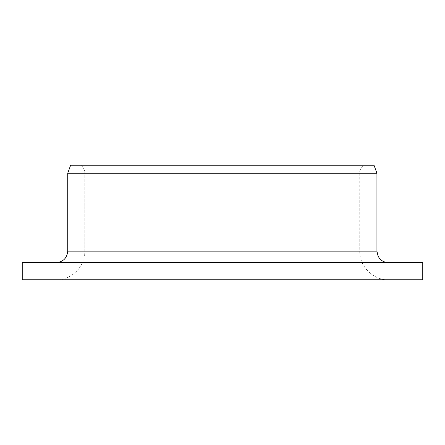<?xml version="1.0" encoding="UTF-8"?>
<svg xmlns="http://www.w3.org/2000/svg" width="445" height="445" viewBox="0 0 445 445"><rect width="100%" height="100%" fill="white"/><g stroke="black" fill="none" stroke-linecap="round" stroke-linejoin="round"><path stroke-width="0.33" stroke-dasharray="2.23 1.67" d="M376.932 173.244L67.729 173.244L70.633 165.223L363.053 165.223L81.546 165.223L84.839 170.952L84.839 251.136L359.749 251.136L84.839 251.136C85.19 266.544 71.506 280.155 56.337 279.777L388.385 279.777L56.337 279.777C71.506 280.155 85.19 266.544 84.839 251.136L84.839 170.952L359.749 170.952L84.839 170.952L81.546 165.223L70.633 165.223L374.011 165.223M422.75 262.594L56.337 262.594C63.223 261.944 67.017 258.122 67.729 251.136L376.932 251.136M56.337 262.594L22.25 262.594M422.75 279.777L22.25 279.777M388.385 279.777C373.082 280.166 359.354 266.438 359.749 251.136L359.749 170.952L363.053 165.223"/><path stroke-width="0.67" d="M22.25 279.777L22.25 262.594L422.75 262.594L422.75 279.777L22.25 279.777L22.25 262.594M56.337 262.594C63.223 261.944 67.017 258.122 67.729 251.136L67.729 173.244L70.633 165.223L374.011 165.223L376.932 173.244L67.729 173.244L67.729 251.136L376.932 251.136L378.1 256.175L379.39 258.228C381.721 261.059 384.719 262.511 388.385 262.594M376.932 251.136L376.932 173.244"/></g></svg>
